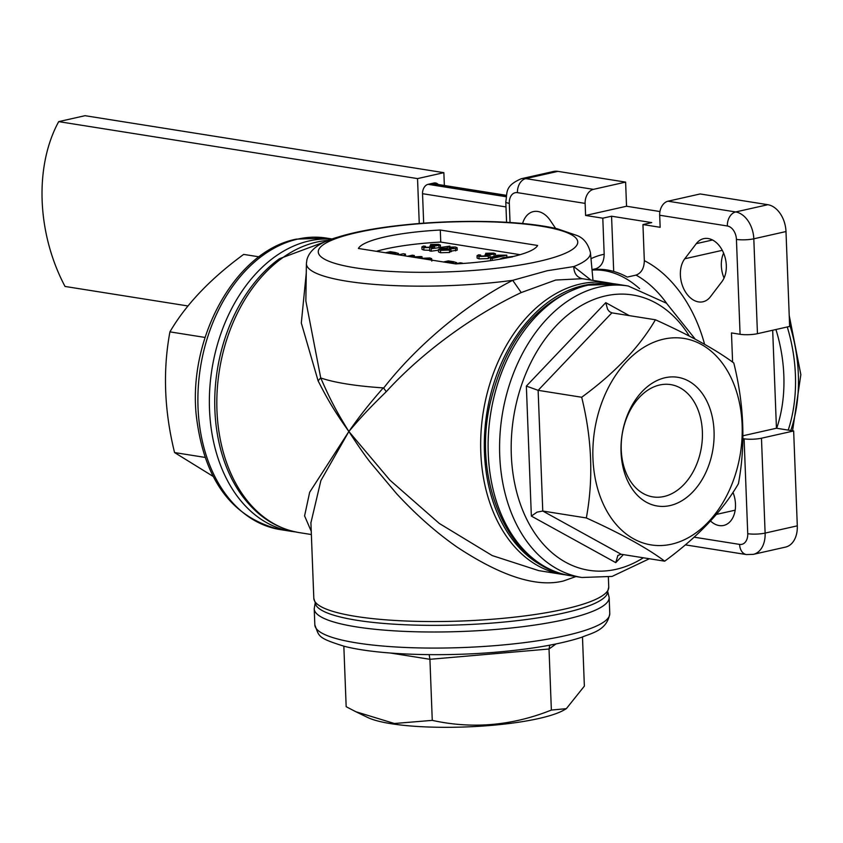 <?xml version="1.0" encoding="UTF-8"?>
<svg xmlns="http://www.w3.org/2000/svg" width="843" height="843" viewBox="0 0 843 843"><rect width="100%" height="100%" fill="white"/><g stroke="black" fill="none" stroke-linecap="round" stroke-linejoin="round"><path stroke-width="1.26" d="M423.671 223.163L422.543 193.69A8.198 5.785 -81 0 1 428.086 184.332L433.934 183.015A8.198 5.785 -81 0 1 435.525 182.963A8.198 5.785 -81 0 1 438.223 184.512M187.947 305.967L65.037 286.451A139.38 95.048 77.3 0 1 58.704 121.624L417.538 178.6L419.256 223.5M58.704 121.624L85.027 115.691L443.861 172.667L417.538 178.6M443.861 172.667L444.356 185.481M623.388 554.61L615.759 562.629L617.856 555.474L621.133 554.262L664.695 561.175C647.392 548.192 621.27 533.788 586.328 517.95C593.525 479.214 591.986 438.982 581.691 397.253C614.947 372.88 639.521 347.053 655.422 319.771C690.227 335.535 716.35 349.94 733.8 362.996C744.084 404.514 745.634 444.746 738.436 483.692C722.662 510.847 698.088 536.664 664.695 561.175M605.769 302.658L607.592 309.297L609.426 311.615L611.86 312.858L538.129 390.33L542.766 511.037L537.044 512.133L531.353 516.085L526.359 386.094L605.769 302.658L629.268 315.619M581.691 397.253L538.129 390.33L526.359 386.094M663.61 339.139A104.532 73.784 -81 0 1 734.116 478.371A104.532 73.784 -81 0 1 604.916 507.465A104.532 73.784 -81 0 1 663.61 339.139M670.006 505.579A65.174 46.007 -81 0 1 626.043 418.771A65.174 46.007 -81 0 1 706.592 400.636A65.174 46.007 -81 0 1 670.006 505.579M611.86 312.858L655.422 319.771M621.133 554.262L542.766 511.037L586.328 517.95M663.957 496.506A56.85 40.127 99 0 0 702.303 439.098A56.85 40.127 99 0 0 670.417 384.566A56.85 40.127 99 0 0 622.176 434.461A56.85 40.127 99 0 0 652.587 496.843A56.85 40.127 99 0 0 663.957 496.506M555.99 643.947L549.025 649.005L429.919 659.3L429.161 654.642M390.551 653.051L429.919 659.3L432.269 720.365C472.333 729.206 512.028 725.781 551.364 710.069L549.025 649.005L549.731 645.18M356.441 712.019L367.632 717.446A104.532 20.032 -2.2 0 0 538.803 718.51A104.532 20.032 -2.2 0 0 564.23 709.901L566.338 708.668L584.368 686.107L582.481 637.013M551.364 710.069L566.338 708.668M343.839 646.181L346.167 706.697L355.778 711.703L394.387 723.505L432.269 720.365M608.751 587.055A147.578 28.283 -2.2 0 1 462.375 620.985A147.578 28.283 -2.2 0 1 313.817 598.382L316.125 605.495A146.482 28.072 -2.2 0 0 462.522 624.8A146.482 28.072 -2.2 0 0 607.002 594.315L608.751 587.055L608.372 577.17M329.17 240.223L279.433 258.727A146.482 103.394 99 0 0 241.857 495.378C257.231 516.232 276.314 528.635 299.117 532.586A147.578 104.174 99 0 1 217.873 382.079A147.578 104.174 99 0 1 328.896 240.329M548.709 568.877A146.482 103.394 -81 0 1 486.854 412.975A146.482 103.394 -81 0 1 593.957 283.891M557.929 171.371L525.758 178.611L593.44 189.359L625.611 182.109L557.929 171.371A24.595 16.776 -102.7 0 0 553.451 171.498L521.28 178.737C504.23 186.124 507.57 192.604 505.789 201.846A12.297 2.36 177.8 0 0 509.298 203.342A12.297 8.388 77.3 0 1 517.444 192.647A12.297 8.683 99 0 1 525.758 178.611A24.595 16.776 -102.7 0 0 521.28 178.737M625.611 182.109L626.539 206.24L659.953 211.54M667.993 201.203L735.676 211.951A12.297 8.683 -81 0 0 727.361 225.987L659.69 215.239A12.297 8.683 -81 0 1 667.993 201.203L700.175 193.953L767.857 204.701A24.595 16.776 -102.7 0 1 785.992 231.551L789.638 326.431L757.457 333.68A12.297 2.36 177.8 0 1 740.08 334.292L736.434 239.412A12.297 2.36 177.8 0 0 753.811 238.801A24.595 16.776 -102.7 0 0 735.676 211.951L767.857 204.701M772.683 330.256L776.445 428.233L793.653 430.963L797.299 525.842A24.595 16.776 -102.7 0 1 785.486 547.107L753.315 554.357A24.595 16.776 -102.7 0 0 765.117 533.092L797.299 525.842M723.61 253.121A24.595 16.776 -102.7 0 0 724.042 278.085M575.959 576.549L563.451 580.975C536.854 587.676 501.364 576.359 456.98 547.012C436.168 532.502 416.01 514.694 396.495 493.576L370.52 462.617C365.188 455.905 357.969 445.526 348.876 431.5C333.944 410.615 327.095 398.423 318.106 380.857L301.309 323.006L306.272 272.995M305.851 300.93L320.74 377.959C328.854 396.516 335.082 409.392 348.876 431.5L389.898 480.131L439.298 523.45L492.238 555.579L538.793 570.648M318.106 380.857L320.54 378.033M582.176 278.706L555.685 280.045L521.237 292.563C471.3 316.083 420.689 353.849 386.273 391.679C372.069 405.557 362.648 415.167 348.876 431.5C361.405 413.576 370.077 403.059 383.249 387.885L383.649 388.054C415.114 347.516 464.461 304.903 512.713 280.329L547.265 270.719L573.798 266.578L590.911 280.066M592.998 280.403L590.448 252.668A142.13 27.239 177.8 0 1 573.798 266.578C573.914 273.237 576.812 277.294 582.502 278.77M590.448 252.668C588.151 243.68 583.577 237.926 576.728 235.418L557.307 228.78C540.405 224.891 518.898 222.531 492.786 221.677C455.462 220.624 419.319 222.499 384.334 227.325C365.746 229.97 350.172 233.269 337.611 237.22C319.918 242.152 309.687 249.644 306.915 259.718L306.409 263.574A142.13 27.239 177.8 0 0 512.713 280.329L521.237 292.563M383.649 388.054L386.273 391.679M311.246 531.311L304.586 515.884L309.666 492.249L348.876 431.5L320.877 480.594L310.919 522.808M455.42 263.87L460.225 262.784L462.364 263.132L461.88 263.543M452.069 262.141L452.111 263.343L453.597 262.436L448.645 261.604L448.697 262.805M448.645 261.604L445.536 262.299M443.513 261.983L448.307 260.898L453.576 261.73L456.674 262.658L454.777 263.764M454.767 263.543L454.145 263.669M427.696 259.465L429.14 258.759L428.181 258.348L428.223 259.307M428.181 258.348L425.272 258.274L425.304 259.086M425.272 258.274L422.491 258.643M420.657 258.348L429.888 257.969L431.69 258.675L429.53 259.76M412.079 256.989L420.836 256.535L422.027 256.725L417.222 257.8M415.388 257.515L416.958 257.157L413.26 257.178M422.027 256.725L422.08 258.127M401.215 255.26L400.53 255.155M407.517 256.261L412.322 255.187L414.334 255.503L409.54 256.588M398.507 254.828L403.312 253.754L405.441 254.091L403.671 255.65M405.441 254.091L405.515 255.945M414.334 255.503L414.387 256.757M394.977 254.27L395.915 253.595L393.533 252.847L393.586 254.049M393.533 252.847L390.625 252.384L390.678 253.585M395.599 253.29L395.63 253.975M390.625 252.384L387.517 253.09M385.493 252.763L390.298 251.688L395.198 252.468L398.56 253.48L397 254.597M506.443 257.979L503.081 258.622M503.071 258.337L501.627 258.885M512.428 256.883L508.171 257.621M499.246 259.307L503.218 257.6L513.482 256.43M506.769 255.176L492.143 258.464L490.31 258.179L501.701 255.608L496.242 255.566L497.971 255.176L506.769 255.176L506.833 256.904M490.658 260.624L490.31 258.179M492.143 258.464L492.217 260.403M496.242 255.566L496.285 256.83M489.193 254.923L488.276 256.167L478.95 256.441L477.033 255.671L478.624 254.807L480.647 255.06L479.572 255.65L480.71 256.072L486.453 255.872L487.644 255.292L485.094 254.681L486.969 254.333A4.679 0.896 -2.2 0 0 487.212 254.375L492.143 254.301L492.059 253.48L485.737 253.269L493.682 253.1L495.536 253.838L489.193 254.923L489.962 255.376L490.057 257.789M492.143 254.301L492.059 253.48L492.091 254.312M480.647 255.06L480.679 256.072M486.485 254.828L486.527 255.851M485.094 254.681L485.146 256.093M487.391 253.606L487.423 254.407M485.737 253.269L485.789 254.554M495.536 253.838L495.631 256.251L489.277 257.336L488.371 258.58L479.045 258.854L477.127 258.084L477.033 255.671M494.04 254.575L494.135 256.989M488.276 256.167L488.371 258.58M478.95 256.441L479.045 258.854M447.759 248.685L440.921 249.454L447.717 249.77L449.003 249.159L447.759 248.685L447.802 249.749M442.259 248.875L442.301 249.971M453.713 248.2L453.608 247.378L449.393 247.484L449.498 248.316L453.713 248.2L453.608 247.378L453.639 248.221M449.498 248.316L449.393 247.484L449.424 248.295M446.822 248.19L447.559 247.189L455.273 246.999L457.138 247.716L455.61 248.485L450.615 248.79L449.53 250.065L440.489 250.339L438.434 249.539L440.383 248.59L446.295 248.158M457.138 247.716L457.233 250.129L450.71 251.203L449.614 252.478L440.573 252.752L438.529 251.941L438.434 249.539M455.61 248.485L455.694 250.898M450.615 248.79L451.353 251.667M449.53 250.065L449.614 252.478M440.489 250.339L440.573 252.752M431.163 248.78L449.835 246.135L431.163 248.78L431.258 251.193L429.73 250.951L429.645 248.537M449.835 246.135L449.856 246.851M438.465 250.171L431.258 251.193M434.04 246.167L433.123 247.41L423.808 247.684L421.879 246.915L423.471 246.051L425.494 246.304L424.429 246.894L425.557 247.315L431.3 247.115L432.491 246.535L429.941 245.924L431.827 245.576A4.679 0.896 -2.2 0 0 432.069 245.619L436.99 245.545L436.906 244.723L430.594 244.512L438.539 244.344L440.394 245.081L434.04 246.167L434.862 247.8M436.99 245.545L436.906 244.723L436.937 245.555M425.494 246.304L425.536 247.315M431.331 246.072L431.374 247.094M429.941 245.924L429.993 247.336M432.238 244.849L432.269 245.65M430.594 244.512L430.636 245.798M438.897 245.819L438.95 247.22M433.123 247.41L433.144 248.042M429.709 250.287L423.892 250.097L421.974 249.328L421.879 246.915M423.808 247.684L423.892 250.097M358.38 248.464L455.715 263.922A90.19 17.281 -2.2 0 0 537.623 245.471L440.288 230.023A90.19 17.281 -2.2 0 0 358.38 248.464M520.099 254.681L440.752 242.078L440.288 230.023M440.752 242.078A90.19 17.281 -2.2 0 0 376.368 251.319M592.007 269.602L595.885 268.727C601.238 266.683 604.01 261.857 604.178 254.27L602.798 218.189L611.565 216.219L613.693 271.435M611.565 216.219L651.723 222.594L642.946 224.565L644.326 260.645C644.157 268.222 641.397 273.048 636.033 275.103L627.255 277.084A104.532 71.286 -102.7 0 0 592.028 269.771M747.741 533.703L744.095 438.824A12.297 2.36 -2.2 0 0 761.471 438.212L765.117 533.092A12.297 2.36 -2.2 0 1 747.741 533.703A12.297 8.388 77.3 0 1 739.596 544.399A12.297 8.683 -81 0 0 746.445 554.568L753.315 554.357M383.249 387.885A147.578 28.283 177.8 0 1 320.74 377.959M593.44 189.359A12.297 8.683 99 0 0 585.126 203.395L517.444 192.647M744.095 438.824L742.915 438.634M732.599 362.121L731.471 332.922L740.08 334.292M659.69 215.239L660.153 227.294L642.946 224.565M710.533 521.027A24.595 16.776 -102.7 0 0 723.684 525.442A24.595 16.776 -102.7 0 0 732.978 492.375M684.769 258.78A24.595 16.776 -102.7 0 0 683.167 287.505A24.595 16.776 -102.7 0 0 702.999 301.773A24.595 16.776 -102.7 0 0 710.417 296.768L721.924 281.636A24.595 16.776 -102.7 0 0 723.526 252.921A24.595 16.776 -102.7 0 0 703.705 238.653A24.595 16.776 -102.7 0 0 696.286 243.659L684.769 258.78L722.303 250.329M602.798 218.189L585.59 215.46L585.126 203.395M555.621 228.39L550.279 220.476A24.595 16.776 -102.7 0 0 533.366 211.604A24.595 16.776 -102.7 0 0 522.607 223.49M742.946 435.778L776.445 428.233M793.653 430.963L761.471 438.212M585.59 215.46L626.539 206.24M259.001 256.83L243.669 254.396C210.402 278.759 185.829 304.586 169.928 331.868C162.731 370.604 164.269 410.836 174.564 452.565L213.068 476.358M204.954 457.391L174.564 452.565M205.081 337.453L169.928 331.868M615.759 562.629L531.353 516.085M689.353 336.104A139.38 98.378 99 0 0 520.163 389.255A139.38 98.378 99 0 0 616.012 569.341A139.38 98.378 99 0 0 643.357 557.781M587.992 285.176A147.578 104.174 99 0 0 488.476 433.639A147.578 104.174 99 0 0 570.416 575.664C509.783 567.897 471.985 483.039 490.015 403.776C505.494 339.423 537.655 299.897 586.507 285.219L616.697 284.165A147.578 104.174 99 0 0 587.992 285.176M570.416 575.664L581.881 577.487A147.578 104.174 -81 0 1 499.952 435.462A147.578 104.174 -81 0 1 599.468 286.999A147.578 104.174 -81 0 1 628.172 285.988L616.697 284.165M607.908 592.323L609.152 597.508A147.578 28.283 177.8 0 1 564.926 619.563A147.578 28.283 177.8 0 1 405.083 631.407A147.578 28.283 177.8 0 1 314.218 608.836L315.071 603.567M609.774 613.588C607.013 630.701 591.322 633.114 581.733 637.266C562.471 643.525 536.738 648.246 504.536 651.407C446.274 657.192 378.254 655.159 344.197 646.265C316.673 637.666 319.392 636.423 314.839 624.916A147.578 28.283 -2.2 0 0 405.694 647.487A147.578 28.283 -2.2 0 0 565.548 635.643A147.578 28.283 -2.2 0 0 609.774 613.588L609.152 597.508M727.361 225.987A12.297 8.388 77.3 0 1 736.434 239.412M509.298 203.342L510.036 222.499M591.006 258.696A116.829 79.674 77.3 0 1 604.178 254.27M538.846 261.393A129.854 24.89 -2.2 0 0 482.828 221.688A129.854 24.89 -2.2 0 0 322.342 257.821A129.854 24.89 -2.2 0 0 538.846 261.393M785.992 231.551L753.811 238.801L757.457 333.68M694.147 537.181L739.596 544.399M644.326 260.645A116.829 79.674 77.3 0 1 704.59 344.292M716.434 514.399L735.159 510.173M696.286 243.659L712.546 239.992M566.696 574.979L562.955 574.483A147.578 104.174 -81 0 1 483.218 412.396A147.578 104.174 -81 0 1 609.247 282.974L581.017 278.496M666.708 303.396A104.532 71.286 -102.7 0 0 636.033 275.103M592.06 270.108A104.532 71.286 77.3 0 1 639.616 288.696M428.086 184.332L506.053 196.714M505.99 206.935L422.543 193.69M790.797 430.51A131.181 89.453 -102.7 0 0 789.554 324.26M776.688 428.276A122.983 83.857 -102.7 0 0 775.929 329.518M787.267 326.968A131.181 89.453 77.3 0 1 788.226 430.109M506.232 195.618L431.005 183.669M280.192 529.583C231.467 517.676 203.448 479.182 196.124 414.124C188.6 336.125 236.103 250.845 296.283 239.138L326.483 238.084A147.578 104.174 99 0 0 297.779 239.096A147.578 104.174 99 0 0 198.253 387.559A147.578 104.174 99 0 0 280.192 529.583L291.667 531.406A147.578 104.174 -81 0 1 211.287 373.618A147.578 104.174 -81 0 1 331.847 239.191M581.881 577.487L612.081 576.422L649.363 558.74M695.296 339.213L666.518 303.248L628.172 285.988M314.839 624.916L314.218 608.836M305.851 301.183L306.409 263.574M456.706 263.585L456.674 262.658M431.785 261.088L431.69 258.675M440.489 247.494L440.394 245.081M506.58 222.289L505.789 201.846M746.445 554.568L685.348 544.863M612.956 283.659L609.247 282.974M313.817 598.382L310.898 522.386M311.362 534.536L299.117 532.586M562.955 574.483L538.709 570.627M789.206 315.377L800.85 374.64L792.578 430.794M431.816 183.489L506.295 195.313M291.667 531.406L295.408 531.901M326.483 238.084L332.342 239.012"/></g></svg>
